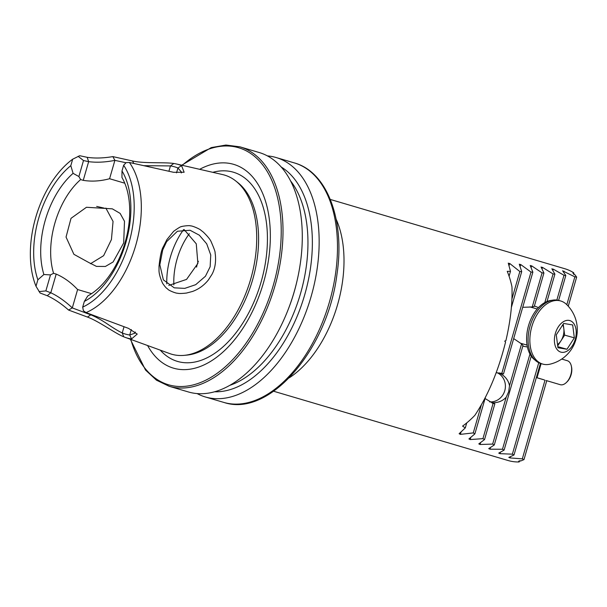 <?xml version="1.0" encoding="UTF-8"?>
<svg xmlns="http://www.w3.org/2000/svg" width="607" height="607" viewBox="0 0 607 607"><rect width="100%" height="100%" fill="white"/><g stroke="black" fill="none" stroke-linecap="round" stroke-linejoin="round"><path stroke-width="0.91" d="M519.068 461.108L519.129 461.957A99.996 58.492 106.5 0 1 508.833 460.721A99.996 58.492 106.5 0 1 508.226 460.554L273.643 391.242M518.97 461.115L518.917 461.631L518.628 461.145A99.996 58.492 -73.5 0 0 520.92 460.903L523.978 459.613L522.316 458.854L510.085 457.928L508.81 457.405L514.008 454.969L512.361 454.173L500.009 453.672L498.742 453.118L504.113 450.091L502.475 449.256L489.993 449.195L488.741 448.619L494.288 444.961L492.656 444.081L480.046 444.499L478.794 443.892L484.538 439.567L482.922 438.649L470.167 439.567L468.923 438.922L474.871 433.891L473.27 432.912L460.356 434.377L459.127 433.702L465.296 427.897L462.572 426.114A99.996 58.492 -73.5 0 0 474.864 415.325C488.104 395.4 498.332 370.991 505.555 342.098L504.713 341.096L505.889 340.694C510.517 320.853 512.543 302.893 511.959 286.815A99.996 58.492 -73.5 0 0 507.24 271.344L510.479 271.352L508.279 263.112M508.302 263.332L509.69 263.453L519.85 271.534L521.716 271.602L519.281 264.166M519.311 264.364L520.692 264.515L531.004 272.057L532.855 272.171L530.215 265.471M530.245 265.646L531.618 265.828L542.081 272.862L543.918 273.029L541.072 267.012M541.11 267.163L542.476 267.376L553.076 273.947L554.897 274.152L551.869 268.78M551.915 268.916L553.265 269.151L563.994 275.275L565.807 275.517L562.606 270.76M562.651 270.874L574.852 276.838L576.65 277.118L574.715 274.508A99.996 58.492 -73.5 0 0 572.894 273.135L573.729 272.786A99.996 58.492 106.5 0 0 564.897 268.757L330.314 199.445M573.167 273.332L573.387 272.922L573.251 273.393M541.11 363.631L537.02 377.789L544.289 379.921A1374.946 804.252 -73.5 0 0 542.248 379.299L543.341 379.61A1374.946 804.252 -73.5 0 0 542.87 379.466L537.036 377.744M519.129 461.957L519.971 460.576M546.748 380.718L523.978 459.613M545.01 380.21L522.316 458.854M573.691 274.447L573.729 272.786M576.65 277.118L568.251 306.216M574.852 276.838L566.809 304.699M84.343 301.406L82.689 307.134L83.387 310.723L86.05 312.597A86.232 50.442 -73.5 0 0 135.763 245.266A86.232 50.442 -73.5 0 0 129.374 162.471L126.135 162.63L123.646 165.241L121.992 170.962L121.961 177.494A70.822 41.428 -73.5 0 1 125.141 242.299A70.822 41.428 -73.5 0 1 87.78 295.935L84.343 301.406A77.339 45.237 -73.5 0 0 125.892 242.451A77.339 45.237 -73.5 0 0 121.992 170.962M82.689 307.134A82.62 48.325 -73.5 0 0 128.866 243.27A82.62 48.325 -73.5 0 0 123.646 165.241M147.6 345.527A106.248 62.149 -73.5 0 0 174.103 368.335A106.248 62.149 -73.5 0 0 269.015 256.215A106.248 62.149 -73.5 0 0 199.665 169.315M86.05 312.597L128.54 328.387L137.228 334.07L131.522 338.949A90.458 52.915 106.5 0 1 125.194 337.371L169.679 353.57A93.387 54.622 -73.5 0 0 172.122 354.351A93.387 54.622 -73.5 0 0 184.164 355.361A93.387 54.622 -73.5 0 0 250.41 280.108A93.387 54.622 -73.5 0 0 235.698 180.932A93.387 54.622 -73.5 0 0 222.564 174.566L176.425 163.981A90.458 52.915 106.5 0 1 181.546 165.635L184.133 172.259L173.594 172.305L129.374 162.471M125.194 337.371A90.458 52.915 106.5 0 1 123.752 336.802C115.284 333.471 99.002 321.285 87.438 317.059L68.576 310.056C61.406 303.72 54.289 298.94 47.24 295.715L40.092 293.006L36.003 286.261A82.62 48.325 -73.5 0 1 72.673 159.201L79.722 155.718L87.18 157.319C94.851 158.442 103.41 158.199 112.864 156.606L132.485 160.976C144.436 163.708 164.747 162.031 173.769 163.495A90.458 52.915 106.5 0 1 176.425 163.981M173.617 231.335C178.443 227.86 181.114 226.29 181.637 226.639C180.916 226.388 189.551 225.136 190.674 225.91C191.956 225.622 199.817 228.938 200.909 230.235L203.36 232.147C207.837 236.518 210.47 239.803 211.259 242.003C214.134 248.597 215.402 252.231 215.075 252.914L215.333 254.599C216.411 265.047 213.512 271.511 212.01 274.303L208.315 280.039C203.944 285.419 198.671 289.228 192.502 291.466L186.478 293.052C181.797 293.576 178.837 293.629 177.593 293.219C176.068 293.469 168.465 290.381 167.79 289.19C166.675 288.022 166.591 289.023 162.608 283.264C159.982 277.429 158.791 272.839 159.026 269.508L159.019 266.314C160.081 256.237 161.5 249.727 163.283 246.791L166.933 239.568L173.617 231.335M72.673 159.201L70.807 165.665A77.339 45.237 -73.5 0 0 37.869 279.789L36.003 286.261M37.869 279.789L43.886 274.516L50.487 274.903L53.583 273.309L56.193 274.083C63.947 277.437 71.087 282.589 77.605 289.531L91.558 293.659M124.776 183.208L109.586 178.724C100.405 181.182 91.627 181.728 83.25 180.347L80.64 179.573L78.88 176.546L73.09 173.344L70.807 165.665M73.09 173.344A70.822 41.428 -73.5 0 0 43.886 274.516M80.64 179.573A65.776 38.476 -73.5 0 0 53.583 273.309M88.607 262.421L73.895 254.318L66.049 237.064L71.019 218.33L86.46 207.275L112.318 208.838L120.125 213.391L124.488 221.274L123.691 242.929L113.13 261.943L105.39 266.465L96.46 266.397L88.607 262.421M168.776 285.396L186.561 279.402L197.874 263.423L196.266 243.832L184.141 229.575M198.375 261.253A15.623 9.143 -73.5 0 0 196.577 267.141M197.131 393.586A124.837 73.022 -73.5 0 0 205.303 396.955A124.837 73.022 -73.5 0 0 206.061 397.168A124.837 73.022 -73.5 0 0 310.898 297.278A124.837 73.022 -73.5 0 0 276.048 157.509A124.837 73.022 -73.5 0 0 267.361 155.885M214.688 391.781A118.585 69.365 -73.5 0 0 304.342 296.041A118.585 69.365 -73.5 0 0 281.117 166.955M130.338 339.245L145.513 370.035L156.454 380.179L169.163 386.272L188.436 391.97A124.837 73.022 -73.5 0 0 189.194 392.183A124.837 73.022 -73.5 0 0 294.031 292.293A124.837 73.022 -73.5 0 0 259.181 152.524L239.909 146.826L225.933 145.043L211.228 147.607L181.759 165.21M126.013 162.759L114.89 160.369C105.345 162.259 96.596 162.684 88.645 161.652L83.493 160.544L78.88 176.546M112.864 156.606L114.89 160.369L109.586 178.724M181.281 172.949L181.614 172.274L177.934 167.995A87.165 50.988 -73.5 0 0 170.446 165.931L143.783 165.673M83.493 160.544L78.106 156.303M39.053 291.61L45.866 290.905L50.798 292.771C57.938 296.125 65.108 301.171 72.301 307.908L91.103 314.957C95.921 316.915 101.49 320.026 107.811 324.282C114.108 328.539 118.919 331.43 122.242 332.94A87.165 50.988 -73.5 0 0 129.731 335.003L135.194 333.091L135.255 331.999M50.487 274.903L45.866 290.905M77.605 289.531L72.301 307.908L68.576 310.056M132.485 160.976L133.851 163.465M173.769 163.495L170.446 165.931L168.905 171.265M181.546 165.635L177.934 167.995L176.538 172.843M131.522 338.949L129.731 335.003L131.309 329.54M123.752 336.802L122.242 332.94L124.04 326.71M87.438 317.059L91.232 314.525M159.846 264.773L163.374 279.873L174.247 287.832L184.763 288.378L195.674 284.691L205.439 276.253L210.143 266.754L210.743 254.978L206.714 243.824L199.331 235.182L190.074 230.265L177.403 231.259L166.644 241.632L162.691 249.985L159.846 264.773M105.846 208.064L113.054 221.426L111.438 239.545L103.63 255.676L90.489 263.719M104.275 208.14L96.68 206.41M485.076 398.533L493.104 403.382L494.864 403.776L492.231 403.086M482.922 438.649L493.104 403.382L493.688 403.556M492.019 403.002L492.102 402.722C497.899 402.927 502.588 401.098 506.177 397.259L508.674 391.75L509.501 385.741C508.514 380.581 505.51 376.552 500.494 373.646L499.288 372.91L503.461 374.011L501.761 373.366L496.185 372.728M501.814 373.381L531.004 272.057M531.489 307.37A21.253 13.43 105.7 0 0 531.193 306.945M527.422 346.976L522.794 346.202M494.288 444.961L522.999 345.497A21.253 13.43 -74.3 0 1 521.572 343.919L513.681 338.6M522.718 307.301L532.233 306.983A21.253 13.43 -74.3 0 1 534.266 306.444L543.918 273.029M534.41 305.943L538.439 307.612M510.479 271.352L509.076 276.2M466.737 422.904L465.296 427.897M532.855 272.171L503.461 374.011M542.081 272.862L532.233 306.983M521.572 343.919L509.501 385.741M506.177 397.259L492.656 444.081M553.076 273.947L544.813 302.552M529.949 354.048L502.475 449.256M554.897 274.152L547.006 301.497M531.231 356.142L504.113 450.091M563.994 275.275L556.847 300.048M538.75 362.728L512.361 454.173M481.359 404.884L473.27 432.912M519.85 271.534L511.929 298.97M485.41 397.38L474.871 433.891M521.716 271.602L511.382 307.392M494.864 403.776L484.538 439.567M565.807 275.517L558.63 300.389M540.435 363.426L514.008 454.969M554.555 342.849A16.404 10.372 105.7 0 0 572.333 345.8A16.404 10.372 105.7 0 0 569.047 320.397A16.404 10.372 105.7 0 0 554.555 342.849M557.947 347.75L556.278 334.844L563.645 323.448L572.674 324.942L574.343 337.849L566.984 349.253L557.947 347.75M530.184 345.52A32.808 20.737 105.7 0 0 542.825 364.109A32.808 20.737 105.7 0 0 549.745 364.23A35.289 35.289 0 0 0 566.559 304.456A32.808 20.737 105.7 0 0 560.572 300.935A32.808 20.737 105.7 0 0 538.242 312.734A32.808 20.737 105.7 0 0 530.184 345.52M560.572 300.935L558.797 300.435A32.808 20.737 105.7 0 0 536.467 312.233A32.808 20.737 105.7 0 0 528.409 345.019A32.808 20.737 105.7 0 0 541.049 363.616L542.825 364.109M563.22 324.1L564.647 335.125L574.343 337.849M564.647 335.125L557.704 345.869M557.81 346.673L566.984 349.253M557.529 344.495A12.497 7.899 105.7 0 0 560.959 340.823A12.497 7.899 105.7 0 0 563.812 328.668A12.497 7.899 105.7 0 0 562.704 324.904M551.93 300.306A31.875 20.145 105.7 0 0 528.431 325.989A31.875 20.145 105.7 0 0 535.116 360.148M497.179 372.728A15.281 14.287 -75.2 0 1 504.88 390.301A15.281 14.287 -75.2 0 1 489.568 401.887M546.179 380.528L560.238 384.686A12.497 7.314 -73.5 0 0 566.156 382.714A12.497 7.314 -73.5 0 0 566.384 382.493A12.497 7.314 -73.5 0 0 571.293 365.884A12.497 7.314 -73.5 0 0 567.325 360.71L561.733 359.056M566.892 382A11.252 6.578 -73.5 0 0 567.097 381.803A11.252 6.578 -73.5 0 0 571.513 366.856L571.293 365.884M289.296 377.797A99.996 58.492 -73.5 0 0 336.141 219.233M564.002 271.139L563.698 272.186M510.411 456.798L510.085 457.928M130.793 339.412A123.585 72.294 -73.5 0 0 169.292 384.997A123.585 72.294 -73.5 0 0 280.92 241.518A123.585 72.294 -73.5 0 0 182.229 165.316M169.163 386.272A124.837 73.022 -73.5 0 0 169.914 386.492A124.837 73.022 -73.5 0 0 274.751 286.595A124.837 73.022 -73.5 0 0 239.909 146.826M160.271 350.14A98.638 57.695 -73.5 0 0 178.079 361.575A98.638 57.695 -73.5 0 0 264.864 266.003A98.638 57.695 -73.5 0 0 212.807 172.327M184.164 355.361L186.842 355.11A92.363 54.023 -73.5 0 0 252.36 280.684A92.363 54.023 -73.5 0 0 237.815 182.601L235.698 180.932M183.595 229.613A56.246 32.899 -73.5 0 0 166.781 283.886M189.346 233.687A51.246 29.978 -73.5 0 0 173.868 284.888M224.393 402.585A124.837 73.022 -73.5 0 0 329.229 302.696A124.837 73.022 -73.5 0 0 294.38 162.926C327.575 172.024 345.14 220.66 336.953 274.417C327.75 348.934 269.819 417.312 224.431 402.6L223.634 402.365A124.837 73.022 -73.5 0 0 224.393 402.585M230 385.278A115.467 67.536 -73.5 0 0 300.154 294.805A115.467 67.536 -73.5 0 0 290.434 180.734M289.63 305.693A115.467 67.536 -73.5 0 0 297.24 279.948M87.18 157.319L88.645 161.652L83.25 180.347M56.193 274.083L50.798 292.771L47.24 295.715M531.618 265.828L531.125 267.52M500.608 373.259L500.494 373.646M542.476 267.376L542.051 268.84M490.441 447.64L489.993 449.195M553.265 269.151L552.909 270.403M500.396 452.329L500.009 453.672M509.69 263.453L509.053 265.646M461.017 432.093L460.356 434.377M470.751 437.541L470.167 439.567M520.692 264.515L520.131 266.45M480.562 442.715L480.046 444.499M205.303 396.955L224.431 402.6M294.38 162.926L276.048 157.509M520.29 343.175L527.073 345.08M529.888 306.922L537.21 308.978M567.097 381.803L566.384 382.493"/></g></svg>
